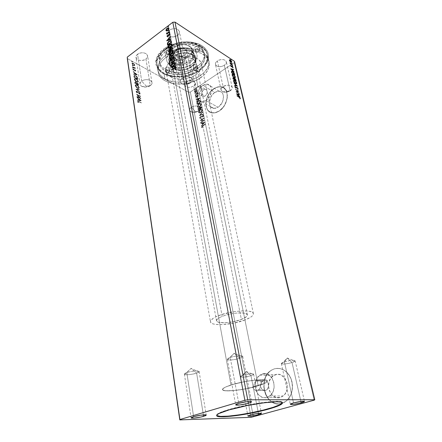 <?xml version="1.0" encoding="UTF-8"?>
<svg xmlns="http://www.w3.org/2000/svg" width="442" height="442" viewBox="0 0 442 442"><rect width="100%" height="100%" fill="white"/><g stroke="black" fill="none" stroke-linecap="round" stroke-linejoin="round"><path stroke-width="0.33" stroke-dasharray="2.21 1.66" d="M216.746 415.541L216.713 414.718L217.961 413.662L224.193 411.005L234.636 407.96L247.625 405.054L260.935 402.789L272.261 401.546L279.758 401.513L281.714 401.944L282.377 402.552C283.256 399.159 249.012 403.469 228.973 409.496L229.044 409.894L228.973 409.496C220.668 411.977 216.536 413.883 216.58 415.226L216.646 415.408M197.359 86.958L197.928 86.521L203.696 89.814C200.85 92.892 200.696 95.163 203.232 96.638L204.994 96.118L199.204 92.881L197.999 93.35L196.817 93.229L195.883 92.56L195.375 91.466L195.602 89.433L197.359 86.958L195.602 89.433L195.375 91.466L195.883 92.56L196.817 93.229L197.999 93.35L199.204 92.881L257.145 380.479L263.548 380.728L262.526 381.253C258.631 383.783 261.294 392.037 265.565 390.507L257.476 390.358C255.194 390.778 253.597 389.634 252.686 386.921L254.034 386.96L253.879 384.894L254.465 382.927L255.625 381.374L257.145 380.479L255.625 381.374L254.465 382.927L253.879 384.894L254.034 386.96C240.409 390.595 222.519 392.187 222.459 389.612C222.398 388.419 225.238 386.888 230.967 385.021L171.557 60.714C167.385 63.88 165.557 67.289 166.082 70.941C167.203 79.869 185.695 82.118 195.579 74.858L197.928 86.521L197.359 86.958M266.979 397.391C256.609 400.944 250.498 381.004 259.879 375.147L262.167 373.993L275.421 374.689L273.167 375.805C263.929 381.507 270.084 400.905 280.305 397.446L266.979 397.391L280.305 397.446L282.057 396.706L285.018 394.015L286.886 390.076L287.306 387.827L287.04 383.214L285.366 379.054L284.084 377.352L280.869 375.009L279.068 374.462L277.228 374.352L273.714 375.457L270.835 378.137L269.023 381.987L268.537 386.446L269.454 390.85L271.653 394.551L274.813 396.977L278.466 397.745L280.305 397.446L283.123 395.993C292.134 389.623 285.123 370.899 275.421 374.689L262.167 373.993C272.001 370.087 279.001 389.336 269.835 395.894L266.979 397.391L265.117 397.695L261.421 396.91L258.238 394.413L256.034 390.612L255.133 386.081L255.647 381.501L257.504 377.54L260.432 374.783L263.996 373.645L265.857 373.755L269.388 375.319L272.211 378.474L273.88 382.75L274.123 387.49L272.891 391.955L270.377 395.435L266.979 397.391M205.906 100.549L201.784 101.776C195.408 101.693 196.226 89.472 202.801 85.466L214.834 92.411C208.315 96.273 207.58 108.262 213.922 108.406L218.017 107.24L205.906 100.549L218.017 107.24L219.343 106.24L222.464 101.925L223.536 96.87L222.895 93.964L222.193 92.831L220.16 91.406L217.575 91.262L214.834 92.411L212.348 94.66L210.486 97.676L209.42 102.638L209.591 104.163L210.696 106.666L212.685 108.135L215.254 108.345L218.017 107.24C224.536 103.505 225.414 91.533 219.254 91.196L214.834 92.411L202.801 85.466L207.248 84.184C213.436 84.461 212.486 96.676 205.906 100.549L203.121 101.699L201.779 101.776L199.452 100.925L198.552 100.03L197.458 97.489L197.778 92.571L197.463 93.384L197.839 93.135L197.894 93.428L195.364 95.102L195.309 94.815L197.331 93.284L199.248 89.262L201.491 86.505L204.176 84.709L206.911 84.157L209.27 84.947L210.895 86.969L211.342 88.356L211.42 91.61L209.541 96.726L205.906 100.549M218.862 111.157C216.773 112.445 214.746 113.025 212.762 112.909C203.044 112.765 204.11 94.538 214.022 88.615L214.105 88.665C204.198 94.588 203.132 112.809 212.851 112.953C214.834 113.075 216.862 112.489 218.945 111.207L214.729 112.865L210.834 112.522L207.834 110.262L206.817 108.522L205.922 104.152L206.613 99.152L208.795 94.262L210.348 92.085L214.105 88.665L216.171 87.549L220.293 86.748L223.884 87.936L226.381 90.969L227.376 95.389L227.243 97.92L225.746 103.102L224.437 105.555L220.967 109.688L218.945 111.207C228.851 105.583 230.238 87.389 220.95 86.809C218.724 86.538 216.442 87.157 214.105 88.665L214.022 88.615C216.353 87.107 218.635 86.488 220.862 86.759C230.155 87.339 228.768 105.533 218.862 111.157L214.646 112.815L210.746 112.472L207.746 110.218L206.083 106.411L205.834 104.102L205.983 101.638L207.447 96.599L210.265 92.035L212.055 90.146L216.088 87.499L220.21 86.698L223.801 87.886L226.293 90.914L227.287 95.339L227.155 97.87L226.608 100.472L224.348 105.505L222.735 107.732L218.862 111.157M281.598 403.48C265.863 408.59 256.846 378.86 270.968 370.462L274.178 368.888L271.062 370.468C256.946 378.866 265.962 408.585 281.698 403.48L278.891 403.911L276.062 403.645L273.333 402.701L270.797 401.126L268.548 398.982L266.675 396.358L265.244 393.352L263.88 386.684L264.62 379.954L265.758 376.871L267.355 374.131L269.355 371.838L271.692 370.064L274.272 368.893L277.007 368.368L279.797 368.506L282.532 369.324L285.112 370.783L287.438 372.844L289.405 375.424L290.941 378.435L291.98 381.761L292.477 385.258L292.405 388.805L291.764 392.242L290.582 395.441L288.908 398.264L286.808 400.601L284.372 402.364L281.698 403.48L286.195 401.126C292.212 395.303 293.853 387.883 291.107 378.86C287.234 370.578 281.62 367.258 274.272 368.893L274.178 368.888C281.526 367.252 287.14 370.573 291.013 378.855C293.759 387.883 292.118 395.303 286.101 401.126L282.449 403.203L278.791 403.911L275.968 403.645L273.233 402.701L270.697 401.126L268.454 398.982L266.581 396.358L265.15 393.352L263.78 386.684L264.526 379.949L265.659 376.871L267.261 374.131L269.261 371.832L271.592 370.059L274.178 368.888L276.913 368.363L279.703 368.501L282.438 369.319L285.018 370.777L287.344 372.838L289.311 375.424L290.847 378.435L291.886 381.755L292.383 385.258L292.311 388.8L291.67 392.242L290.488 395.441L288.814 398.264L286.714 400.601L284.278 402.364L281.598 403.48M230.232 357.495C228.265 358.202 227.298 358.816 227.332 359.335C227.326 360.595 235.155 359.91 239.735 358.269L248.072 401.551L239.735 358.269C234.453 359.832 230.437 360.307 227.691 359.7C226.812 359.175 227.658 358.44 230.232 357.495L234.149 353.23L239.735 358.269L234.149 353.23L230.232 357.495C235.558 355.556 244.481 355.119 242.514 356.865L239.735 358.269C241.752 357.561 242.741 356.937 242.719 356.396C242.763 355.141 234.829 355.827 230.232 357.495L238.768 403.342L230.232 357.495M243.006 375.302C241.266 375.882 240.404 376.369 240.42 376.761C241.945 377.523 245.459 377.164 250.968 375.683L258.426 413.364L250.968 375.683C246.293 376.993 242.851 377.424 240.647 376.987C240.034 376.606 240.818 376.048 243.006 375.302L246.233 371.451L250.968 375.683L246.233 371.451L243.006 375.302C247.503 373.788 254.907 373.23 253.493 374.496L250.968 375.683C252.741 375.103 253.625 374.612 253.614 374.208C252.089 373.446 248.559 373.81 243.006 375.302L250.327 413.32L243.006 375.302M250.631 414.878L250.327 413.32L250.631 414.878M284.399 361.893C282.35 362.578 281.339 363.147 281.361 363.611C282.836 364.418 286.388 364.053 292.029 362.512L300.892 401.43L292.029 362.512C287.283 363.86 283.814 364.307 281.62 363.86C280.908 363.423 281.83 362.766 284.399 361.893L287.306 358.02L292.029 362.512L287.306 358.02L284.399 361.893C289.184 360.28 296.455 359.755 295.007 361.103L292.029 362.512C294.112 361.827 295.151 361.241 295.134 360.766C293.659 359.959 290.079 360.335 284.399 361.893L293.532 402.916L284.399 361.893M186.811 372.617C185.176 373.197 184.369 373.705 184.391 374.142C184.331 375.335 192.331 374.634 196.629 373.087L203.375 414.872L196.629 373.087C191.425 374.595 187.441 375.054 184.684 374.457C183.955 374.015 184.662 373.402 186.811 372.617L191.054 368.374L196.629 373.087L191.054 368.374L186.811 372.617C191.762 370.805 200.834 370.319 198.939 371.932L196.629 373.087C198.309 372.495 199.138 371.982 199.121 371.534C199.226 370.346 191.126 371.042 186.811 372.617L193.629 416.657L186.811 372.617M182.789 62.537C177.839 64.946 174.408 64.482 172.485 61.151L174.391 57.526L169.297 30.155L167.441 33.067L167.474 33.89C169.391 37.36 172.756 37.879 177.568 35.448L182.789 62.537L179.181 63.013L174.391 57.526C171.673 60.001 171.85 62.04 174.916 63.648C177.634 64.499 180.259 64.129 182.789 62.537L183.386 62.057C188.331 57.952 179.651 53.46 174.391 57.526L179.181 63.013L182.789 62.537L177.568 35.448L174.457 36.819L171.01 36.852L168.369 35.531L167.43 33.288L168.518 30.857L170.236 29.553L173.64 28.575L175.955 28.724L177.872 29.498L179.413 31.542L178.938 33.995L177.568 35.448C179.027 34.31 179.645 33.045 179.435 31.647C177.502 28.194 174.12 27.691 169.297 30.155L174.391 57.526C177.794 54.88 184.353 55.747 184.734 58.852C184.933 60.2 184.286 61.427 182.789 62.537M198.602 111.08C194.226 113.053 191.231 112.771 189.612 110.224C189.463 109.18 190.06 108.202 191.397 107.29L186.53 82.024C185.226 82.958 184.657 83.969 184.817 85.057C186.436 87.726 189.375 88.063 193.646 86.052L198.602 111.08L195.552 111.925L191.397 107.29C189.104 109.075 189.01 110.61 191.115 111.887C193.53 112.776 196.027 112.506 198.602 111.08L199.651 110.213C203.044 106.898 195.74 104.246 191.397 107.29L195.552 111.925L198.602 111.08L193.646 86.052L190.861 87.196L187.828 87.289L185.546 86.289L184.789 84.532L185.286 83.218L187.375 81.532L189.347 80.853L192.425 80.77L194.093 81.35L195.386 82.93L195.259 84.234L193.646 86.052C194.977 85.118 195.563 84.09 195.392 82.98C193.767 80.317 190.811 79.996 186.53 82.024L191.397 107.29C195.784 105.295 198.79 105.566 200.419 108.102C200.574 109.168 199.966 110.163 198.602 111.08M230.144 90.831C225.735 92.892 222.713 92.621 221.083 90.03C220.884 88.825 221.558 87.693 223.111 86.626L217.381 60.908C215.878 61.996 215.232 63.167 215.442 64.416C217.077 67.134 220.044 67.449 224.343 65.361L230.144 90.831L227.276 91.522L223.111 86.626C220.475 88.726 220.387 90.455 222.845 91.82C225.216 92.582 227.652 92.251 230.144 90.831L231.393 89.792C234.906 86.223 227.713 83.405 223.111 86.626L227.276 91.522L230.144 90.831L224.343 65.361L221.414 66.571L218.309 66.643L216.055 65.538L215.414 63.615L216.022 62.189L218.282 60.383L220.348 59.664L223.497 59.604L225.752 60.742L226.354 61.985L226.127 63.394L224.343 65.361C225.879 64.267 226.542 63.079 226.321 61.797C224.674 59.09 221.696 58.792 217.381 60.908L223.111 86.626C227.536 84.544 230.569 84.798 232.21 87.383C232.415 88.615 231.73 89.765 230.144 90.831M150.247 85.643C146.987 88.146 140.307 87.24 140.048 84.218C139.915 83.107 140.468 82.085 141.711 81.151L137.55 54.272C136.34 55.222 135.81 56.278 135.954 57.432C136.235 60.576 142.783 61.593 145.954 59.035L150.247 85.643L146.468 86.323L141.711 81.151C139.385 83.206 139.495 84.986 142.053 86.494C144.86 87.538 147.595 87.251 150.247 85.643L150.739 85.256C155.402 81.472 146.595 77.367 141.711 81.151L146.468 86.323L150.247 85.643L145.954 59.035L143.004 60.316L139.644 60.383L137.733 59.714L136.423 58.582L136.009 56.388L136.838 54.919L139.434 53.267L141.683 52.786L143.943 52.902L145.866 53.593L147.495 55.443L147.517 56.946L145.954 59.035C147.192 58.073 147.738 57.001 147.584 55.814C147.308 52.703 140.711 51.664 137.55 54.272L141.711 81.151C144.965 78.604 151.694 79.532 151.949 82.521C152.087 83.665 151.523 84.704 150.247 85.643M199.154 70.808C188.209 78.621 169.159 79.206 161.054 71.731C154.49 65.007 155.7 57.803 164.678 50.112L163.822 48.88C154.507 56.885 153.269 64.377 160.103 71.366C168.529 79.124 188.27 78.521 199.629 70.411L199.154 70.808L200.596 77.814C186.358 88.151 159.849 84.969 158.219 72.013C157.49 66.83 160.081 61.974 165.988 57.438L164.678 50.112C158.822 54.675 156.258 59.576 156.993 64.814C158.65 77.903 185.032 81.206 199.154 70.808C205.679 66.145 208.486 60.902 207.574 55.073C206.022 43.697 182.861 39.156 167.988 47.99L164.678 50.112L165.988 57.438C180.115 46.333 207.574 49.786 209.11 62.211C210.011 67.98 207.171 73.184 200.596 77.814L199.154 70.808L199.629 70.411L193.347 73.803L188.64 75.422L183.712 76.472L176.259 76.897L171.502 76.394L167.115 75.273L161.562 72.51L158.761 70.029L156.816 67.129L155.822 63.908L156.241 58.742L157.811 55.267L160.363 51.929L165.844 47.498L170.385 45.112L178.071 42.653L183.458 41.863L191.347 42.04L198.353 43.802L202.215 45.775L205.243 48.272L208.022 52.769L208.618 56.084L207.63 61.195L204.53 66.101L199.629 70.411C203.049 68.046 205.547 65.344 207.121 62.311C210.469 54.637 207.79 48.57 199.077 44.106C189.242 40.465 178.922 41.161 168.12 46.2L163.822 48.88L164.678 50.112L167.988 47.99C178.347 42.841 188.425 41.962 198.22 45.355C206.9 49.603 209.618 55.482 206.37 63.007C204.861 65.924 202.453 68.527 199.154 70.808M251.095 417.32L188.491 92.218L127.296 58.543L188.491 92.218L251.095 417.32M136.876 96.527L139.694 97.931L136.561 94.395L140.335 96.279L140.385 96.605L137.572 95.201L140.705 98.732L136.926 96.859L137.086 96.384L136.926 96.859L136.876 96.527L139.694 97.931L136.561 94.395L140.335 96.279L140.385 96.605L137.572 95.201L140.705 98.732L136.926 96.859L140.91 98.588L137.572 95.201L140.385 96.605L140.539 96.135L136.766 94.245L136.572 94.466L139.899 97.781L136.876 96.527M135.771 89.113L139.324 89.621L139.374 89.969L136.683 89.549L139.738 92.372L135.771 89.113L139.948 92.223L135.771 89.113L139.324 89.621L139.374 89.969L136.683 89.549L139.738 92.372L139.893 91.87L136.683 89.549L139.374 89.969L139.528 89.472L135.771 89.113M134.932 83.444L134.827 82.234L135.633 82.129L136.782 83.334L138.064 83.753L138.678 85.383L134.932 83.444L138.882 85.234L134.932 83.444L135.13 82.019L135.727 82.179L136.782 83.334L137.523 83.356L138.882 85.234L137.727 83.206L136.782 83.334L135.932 82.03L135.335 81.875L134.804 82.61L134.932 83.444M133.865 76.284L134.246 75.35L135.976 75.985L137.329 77.455L137.744 79.212L134.009 77.251L133.865 76.284L134.213 77.101L133.865 76.284L134.28 75.344L135.456 75.67L137.368 77.538L137.744 79.212L134.009 77.251L137.948 79.063L137.572 77.389L135.655 75.521L134.484 75.195L133.865 76.284M134.423 65.742L132.744 64.952L131.992 63.189L132.81 63.079L134.053 63.941L134.722 65.018L134.423 65.742L134.943 65.002L134.423 65.742L133.506 65.521L131.937 63.615L132.291 63.013L133.169 63.245L134.744 65.151L134.374 63.919L132.489 62.863L131.937 63.615L133.506 65.521L134.423 65.742M132.512 67.184L132.467 66.875L134.484 67.875L135.02 67.538L134.782 68.129L135.23 68.654L132.512 67.184L135.429 68.504L132.512 67.184L132.467 66.875L134.672 67.886L135.02 67.538L134.782 68.129L135.23 68.654L135.385 68.195L134.782 68.129L135.219 67.388L134.307 67.825L132.666 66.72L132.512 67.184M135.606 70.847L135.434 71.179L134.876 71.002L133.368 69.4L133.263 70.239L132.827 69.14L133.705 69.295L134.948 70.759L135.269 70.714L135.13 70.035L135.804 70.698L135.329 69.886L135.606 70.847L134.981 71.063L133.274 69.394L133.263 70.239L132.799 69.394L133.02 69.029L134.948 70.759L135.269 70.654L135.125 69.947L135.473 70.499L134.948 70.759L134.125 69.333L133.219 68.875L132.799 69.394L133.263 70.239L133.694 70.046L133.136 69.609L133.473 69.245L134.55 70.742L135.606 70.847M138.849 101.837L138.02 101.594L138.103 102.654L137.545 101.621L137.932 101.157L141.573 102.925L138.108 101.566L138.103 102.654L137.545 101.621L137.81 101.157L141.573 102.925L138.02 101.014L137.545 101.621L138.103 102.654L138.584 102.483L137.937 101.82L138.318 101.422L138.849 101.837M137.097 74.941L133.567 74.278L133.517 73.936L134.655 74.151L134.478 72.996L133.169 71.587L137.302 74.792L133.567 74.278L133.517 73.936L134.655 74.151L134.478 72.996L133.169 71.587L137.291 74.742L133.368 71.438L133.219 71.935L134.683 72.847L134.854 74.002L133.722 73.786L133.567 74.278L137.097 74.941M132.926 68.322L132.611 67.764L133.153 68.096L132.976 68.344L133.396 68.079L132.926 68.322L132.666 67.748L133.396 68.079L132.865 67.598L132.572 67.891L132.926 68.322M131.987 62.024L131.677 61.477L132.042 62.051L132.456 61.786L131.987 62.024L131.727 61.46L132.456 61.786L131.926 61.305L131.639 61.598L131.987 62.024M132.567 65.919L132.257 65.366L132.793 65.698L132.622 65.946L133.036 65.676L132.567 65.919L132.307 65.35L133.036 65.676L132.506 65.201L132.219 65.488L132.567 65.919M136.44 82.057L134.539 80.234L134.23 79.251L134.517 78.659L136.153 78.963L137.887 80.698L138.042 82.162L136.44 82.057L137.827 82.212L138.385 81.361L137.622 82.361L136.44 82.057L134.246 79.427L134.816 78.565L135.981 78.869L138.385 81.361L136.186 78.72L135.02 78.416L134.246 79.427L136.44 82.057M137.374 88.278L135.467 86.461L135.164 85.3L135.677 84.776L137.252 85.256L138.827 86.886L138.932 88.411L137.374 88.278L138.738 88.428L139.324 87.555L138.534 88.571L137.374 88.278L135.169 85.649L135.766 84.765L136.91 85.057L139.324 87.555L137.114 84.914L135.97 84.615L135.169 85.649L137.374 88.278M139.274 92.588L140.042 93.82L139.423 94.107L136.893 91.643L136.468 91.969L137.048 93.124L136.114 91.417L137.147 91.472L139.324 93.759L139.655 93.582L139.274 92.588L140.031 93.721L139.76 94.163L139.274 94.041L137.02 91.698L136.468 91.969L137.048 93.124L136.075 91.748L137.048 93.124L137.407 92.803L136.468 91.969L137.23 91.555L139.274 94.041L139.97 94.019L140.241 93.577L139.274 92.588M141.02 100.815L137.44 100.328L137.39 99.969L138.539 100.124L138.363 98.92L137.026 97.516L141.23 100.671L137.44 100.328L137.39 99.969L138.539 100.124L138.363 98.92L137.026 97.516L141.219 100.616L137.23 97.373L137.075 97.881L138.567 98.776L138.749 99.98L137.595 99.82L137.44 100.328L141.02 100.815M190.336 92.052L253.41 416.922L190.336 92.052L188.491 92.218L190.336 92.052L231.674 64.361L190.336 92.052M314.19 400.159L234.254 62.631L231.674 64.361L234.254 62.631L314.19 400.159M197.016 91.157L195.718 92.267L194.684 91.892L194.95 90.732L196.237 89.654L197.204 89.875L197.016 91.157L197.104 89.991L197.016 91.157L196.176 92.035L195.187 92.339L194.668 91.831L195.751 89.903L196.762 89.588L197.281 90.091L196.53 89.488L195.579 89.803L194.497 91.732L195.01 92.24L196.176 92.035L197.016 91.157M198.347 95.428L197.69 96.489L196.248 96.533L196.193 97.594L195.734 97.212L195.983 96.444L196.751 95.953L197.685 96.163L198.038 95.687L197.69 95.417L198.165 95.185L197.701 95.008L198.347 95.428L197.795 96.428L196.386 96.417L196.193 97.594L195.734 97.212L196.342 96.113L197.745 96.124L198.033 95.616L197.701 95.008L197.513 95.323L198.033 95.616L197.745 96.124L196.165 96.019L195.557 97.118L196.193 97.594L196.397 97.268L195.878 96.947L196.215 96.317L197.795 96.428L198.347 95.428M197.044 103.583L197.138 102.461L197.999 101.34L199.292 100.594L200.325 100.82L200.723 102.201L197.22 104.478L197.044 103.583C196.966 102.478 197.436 101.616 198.452 100.997L199.795 100.538L200.292 100.782L200.723 102.201L197.044 104.384L200.723 102.201L200.121 100.682L199.618 100.445L198.276 100.903C197.265 101.516 196.795 102.378 196.867 103.489L197.044 103.583M198.364 110.246L198.209 109.03L198.673 108.191L199.469 107.721L200.044 107.942L200.889 106.997L201.607 107.014L201.883 107.981L198.364 110.246L201.883 107.981L198.364 110.246L198.209 109.467L199.022 107.909L200.044 107.942L201.348 106.892L201.883 107.981L201.176 106.798L200.546 106.997L200.044 107.942L198.845 107.815L198.033 109.373L198.364 110.246M199.403 115.511L202.685 111.948L200.254 114.942L203.132 114.191L203.198 114.522L199.226 115.423L203.198 114.522L199.403 115.511L202.685 111.948L200.254 114.942L203.132 114.191L203.198 114.522L202.961 114.097L200.077 114.854L202.751 112.274L202.508 111.854L199.403 115.511M200.767 122.401L203.419 120.738L200.375 120.417L203.933 118.174L204 118.478L201.337 120.152L204.397 120.467L200.828 122.71L200.591 122.312L200.651 122.616L203.419 120.738L200.375 120.417L203.933 118.174L204 118.478L201.337 120.152L204.397 120.467L200.651 122.616L204.397 120.467L201.16 120.064L204 118.478L203.762 118.086L200.198 120.329L203.419 120.738L200.767 122.401M202.823 126.003L202.011 126.76L202.425 127.401L202.182 127.732L201.618 127.23L201.95 126.29L205.149 124.213L205.21 124.517L202.646 125.915L205.21 124.517L202.823 126.003L201.988 127.003L202.425 127.401L202.182 127.732L201.618 127.23L202.729 125.721L205.149 124.213L205.21 124.517L204.972 124.119L202.552 125.627L201.442 127.141L202.182 127.732L202.425 127.401L201.812 126.915L202.823 126.003M204.79 122.412L201.464 125.926L202.464 124.467L202.237 123.351L201.016 123.655L200.95 123.318L204.779 122.362L201.464 125.926L202.464 124.467L202.237 123.351L201.016 123.655L200.95 123.318L204.779 122.362L200.773 123.23L201.016 123.655L202.237 123.351L202.464 124.467L201.287 125.837L204.79 122.412M200.889 118.102L200.607 118.489L199.856 118.218L200.276 116.887L201.27 116.423L202.74 116.638L203.182 116.014L202.607 115.677L202.779 115.301L203.43 115.461L203.458 116.224L202.779 116.959L200.458 117.097L200.176 117.859L200.889 118.102L200.756 118.467L199.629 117.975L200.756 118.467L200.889 118.102L199.999 117.771L200.889 118.102M200.823 112.738L199.254 113.086L198.662 112.025L199.629 110.202L201.535 109.29L202.182 109.566L202.425 110.229L201.563 112.124L200.651 112.644L202.226 109.953L200.823 112.738L199.552 113.141L198.685 112.401L200.243 109.715L201.552 109.296L202.403 110.047L201.375 109.202L200.066 109.622L198.508 112.307L199.375 113.047L200.823 112.738M199.668 106.931L198.104 107.29L197.519 106.24L198.48 104.422L200.375 103.505L201.016 103.776L201.259 104.621L200.276 106.439L199.491 106.837L201.06 104.152L199.668 106.931L198.37 107.34L197.541 106.616L199.088 103.936L200.419 103.511L201.237 104.246L200.248 103.417L198.911 103.842L197.364 106.522L198.198 107.246L199.668 106.931M199.917 98.201L196.673 101.715L197.646 100.268L197.436 99.19L196.242 99.527L196.176 99.207L199.906 98.152L196.673 101.715L197.646 100.268L197.436 99.19L196.242 99.527L196.176 99.207L199.906 98.152L196.005 99.113L196.242 99.527L197.436 99.19L197.646 100.268L196.497 101.621L199.917 98.201M195.795 95.87L195.452 95.787L195.8 95.328L195.972 95.682L195.618 95.77L195.856 95.339L195.795 95.87L195.458 95.815L196.033 95.433L195.729 95.218L195.281 95.721L195.795 95.87M195.347 93.627L195.01 93.549L195.353 93.091L195.53 93.444L195.176 93.533L195.414 93.096L195.347 93.627L195.016 93.577L195.591 93.196L195.287 92.98L194.839 93.483L195.347 93.627M194.629 89.997L194.292 89.919L194.635 89.461L194.806 89.809L194.458 89.897L194.695 89.466L194.629 89.997L194.298 89.947L194.867 89.56L194.574 89.35L194.121 89.848L194.629 89.997M234.481 61.355L234.254 62.631L234.481 61.355M165.988 57.438L172.358 53.836L179.8 51.471L187.607 50.576L195.032 51.233L201.375 53.355L206.083 56.72L208.768 60.985L209.337 64.134L208.933 67.383L207.58 70.609L203.944 75.146L198.69 79.013L194.497 81.068L187.552 83.212L182.723 83.936L177.916 84.074L171.131 83.157L165.325 80.941L162.242 78.814L159.12 74.825L158.175 71.764L158.214 68.504L160.142 63.532L162.634 60.35L165.988 57.438M195.579 74.858L199.718 70.897L200.939 68.681L201.519 66.422L201.419 64.189L200.646 62.084L199.204 60.184L197.154 58.571L191.53 56.454L184.634 56.106L177.596 57.615L171.557 60.714L169.225 62.709L167.479 64.897L166.385 67.178L165.977 69.471L166.253 71.681L167.198 73.726L168.767 75.527L173.485 78.173L179.679 79.262L186.441 78.665L192.822 76.472L195.579 74.858C200.071 71.654 202.016 68.079 201.414 64.14C200.337 55.465 181.386 53.09 171.557 60.714L230.967 385.021C244.553 380.54 267.791 378.037 267.41 380.954C267.493 381.921 265.62 383.126 261.786 384.573L261.194 382.623L260.134 381.159L258.725 380.407L257.145 380.479L199.204 92.881L200.944 90.494L201.204 87.582L200.033 85.991L197.928 86.521L195.579 74.858M261.786 384.573L260.448 384.529L252.686 386.921L254.034 386.96L242.393 389.435L234.812 390.485L225.989 390.833L222.934 390.175L222.459 389.601L223.751 388.026L225.503 387.082L234.503 383.976L246.802 381.264L258.498 379.805L265.94 380.032L267.051 380.479L267.421 381.081L267.04 381.822L264.167 383.595L261.786 384.573L260.448 384.529C260.681 386.767 260.067 388.512 258.614 389.767L257.476 390.358L265.565 390.507L267.548 389.026L268.521 386.385L268.156 383.485L266.57 381.308L264.322 380.59L262.819 381.054L261.128 382.993L260.625 384.822L260.708 386.778L261.907 389.291L263.244 390.325L264.786 390.64L266.686 389.927C270.543 387.269 267.725 379.137 263.548 380.728L257.145 380.479L258.725 380.407L260.134 381.159L261.194 382.623L261.786 384.573M204.994 96.118L206.502 94.527L207.287 92.4L206.784 89.98L205.419 89.278L204.276 89.499L202.64 90.787L201.845 92.085L201.386 94.212L201.917 95.925L202.751 96.538L204.994 96.118C207.85 93.069 208.022 90.792 205.519 89.284L203.696 89.814L197.928 86.521L200.033 85.991L201.204 87.582L200.944 90.494L199.204 92.881L204.994 96.118M260.448 384.529L260.222 387.363L259.41 388.954L258.189 390.048L256.736 390.49L255.249 390.22L253.94 389.28L252.99 387.8L252.686 386.921L260.448 384.529M205.033 124.429L201.977 126.418L202.005 127.644L201.519 127.346L201.834 126.141L204.972 124.119L205.033 124.429M204.602 122.274L200.773 123.23L200.839 123.567L202.06 123.257L202.287 124.379L201.287 125.837L204.602 122.274M203.74 122.837L202.624 124.02L202.453 123.163L203.917 122.931L202.453 123.163L203.74 122.837L202.624 124.02L202.453 123.163L202.801 124.108L203.74 122.837M200.651 122.616L204.221 120.379L201.16 120.064L203.823 118.39L203.762 118.086L200.198 120.329L203.243 120.649L200.591 122.312L200.651 122.616M200.662 116.926L199.999 117.771L200.662 116.926M201.701 116.953L200.856 116.716L201.701 116.953M202.845 116.915L202.099 117.008L202.845 116.915L203.364 115.589L202.845 116.915M202.779 115.301L203.535 115.682L202.828 115.207L202.607 115.677L202.779 115.301M203.171 115.92L202.436 115.583L203.171 115.92L202.801 116.6L203.171 115.92M202.303 116.71L202.624 116.511L201.701 116.467L202.303 116.71M200.602 116.627L201.878 116.555L200.425 116.533L199.629 117.975L200.602 116.627M200.58 118.373L199.651 118.058L200.099 116.799L201.093 116.329L202.497 116.578L203.005 115.92L202.436 115.583L202.607 115.207L203.254 115.368L203.281 116.13L202.674 116.826L200.281 117.008L199.999 117.771L200.712 118.014L200.58 118.373M203.027 114.428L202.961 114.097L200.077 114.854L202.508 111.854L199.226 115.423L203.027 114.428M202.226 109.953L201.911 111.329L200.806 112.539L199.679 113.036L198.624 112.627L198.718 111.13L199.906 109.727L201.359 109.196L202.226 109.953M200.127 109.92L198.917 111.456L199.331 112.627L200.845 112.163L201.812 110.804L201.436 109.644L200.127 109.92L201.176 109.583L202.038 110.268L201.353 109.677L200.127 109.92L199.049 112.18L200.127 109.92M199.049 112.18L199.74 112.765L200.767 112.434L199.563 112.671L198.872 112.086L199.74 112.765L200.767 112.434L201.861 110.174L200.591 112.34L200.895 112.345L201.917 111.091L201.944 110.014L201.331 109.677L200.049 110.196L199.276 111.097L199.049 112.18M201.712 107.887L198.187 110.152L198.06 108.82L198.845 107.815L199.867 107.848L201.066 106.798L201.712 107.887M199.762 108.627L199.497 108.036L198.839 108.157L198.486 109.622L199.762 108.627L199.972 108.87L199.629 108.18L199.762 108.627M201.226 107.505L201.005 107.185L200.359 107.505L200.154 108.544L201.226 107.505L201.464 107.914L201.138 107.273L200.596 107.301L201.226 107.505M200.773 107.395L200.331 108.638L200.127 108.395L200.331 108.638L201.464 107.914L200.154 108.544L201.464 107.914L201.265 107.323L200.773 107.395M199.801 108.273L198.906 108.113L199.801 108.273L199.082 108.207L198.596 109.373L198.906 108.113L198.486 109.622L198.419 109.279L198.662 109.715L199.972 108.87L198.486 109.622L199.972 108.87L199.801 108.273M201.06 104.152L200.845 105.329L199.801 106.61L198.53 107.235L197.48 106.837L197.574 105.351L198.602 104.063L200.198 103.411L201.06 104.152M198.972 104.141L197.767 105.671L198.182 106.831L199.685 106.356L200.646 105.003L200.276 103.853L198.972 104.141L200.038 103.798L200.872 104.467L200.215 103.892L198.972 104.141L197.9 106.389L198.972 104.141M197.9 106.389L198.563 106.964L199.607 106.627L198.386 106.87L197.729 106.295L198.359 106.925L199.607 106.627L200.696 104.373L199.43 106.533L199.861 106.45L200.823 105.097L200.701 104.119L200.176 103.887L198.9 104.411L198.132 105.312L197.9 106.389M197.044 104.384L196.823 102.947L197.281 101.826L198.767 100.627L200.038 100.605L200.546 102.108L197.044 104.384M200.127 102.041L199.685 100.931L198.436 101.135L197.336 102.284L197.342 103.853L200.127 102.041M200.265 101.942L199.58 100.931L198.336 101.201L199.403 100.837L199.994 101.152L198.607 101.235L197.386 102.782L198.336 101.201L197.469 102.478L197.458 103.632L197.215 102.688L197.342 103.853L197.281 103.538L197.519 103.947L200.265 101.942M199.734 98.052L196.005 99.113L196.066 99.433L197.259 99.096L197.475 100.174L196.497 101.621L199.734 98.052M198.894 98.632L197.806 99.815L197.64 98.986L199.071 98.726L197.64 98.986L198.894 98.632L197.806 99.815L197.64 98.986L197.977 99.909L198.894 98.632M197.701 95.008L198.176 95.334L197.944 96.036L197.259 96.489L196.215 96.317L195.867 96.864L196.22 97.174L195.729 97.406L195.812 96.345L196.579 95.853L197.574 96.03L197.701 95.008M195.856 95.339L195.298 95.77L195.856 95.339M197.894 93.428L195.193 95.008L197.894 93.428L197.662 93.035L197.894 93.428M197.463 93.384L197.839 93.135L197.292 93.284L197.607 92.5L197.463 93.384M197.651 92.433L197.231 92.654L197.651 92.433M197.48 92.853L197.231 92.654L197.48 92.853L196.845 93.533L197.48 92.853M196.16 94.251L196.845 93.533L195.132 94.715L196.16 94.251M195.364 95.102L195.132 94.715L195.364 95.102M197.723 93.328L195.193 95.008L197.005 93.373L197.475 92.334L197.292 93.284L197.662 93.035L197.723 93.328M195.414 93.096L194.856 93.533L195.414 93.096M197.104 89.991L196.237 91.765L195.314 92.229L194.646 92.063L194.519 91.185L195.358 89.969L196.419 89.483L197.104 89.991M195.635 90.096L194.916 90.903L194.972 91.809L195.944 91.649L196.762 90.616L196.618 89.925L195.635 90.096L196.408 89.853L196.966 90.295L196.585 89.947L195.635 90.096L194.977 91.627L195.635 90.096M194.977 91.627L195.358 91.986L196.115 91.743L195.182 91.892L194.8 91.527L195.436 91.991L196.033 91.798L196.795 90.201L196.204 91.687L196.905 90.135L195.723 90.251L194.977 91.627M194.695 89.466L194.137 89.897L194.695 89.466M202.629 123.252L202.801 124.108L203.917 122.931L202.629 123.252M197.817 99.085L197.977 99.909L199.071 98.726L197.817 99.085M168.518 26.2L168.452 26.824L168.518 26.2M172.645 48.692L168.684 51.604L172.645 48.692M172.33 47.476L172.861 48.824L172.33 47.476M171.767 47.78L170.623 49.012L170.916 49.874L171.037 48.554L172.043 47.924M169.949 49.416L169.435 49.609L168.966 50.631L169.242 51.101L169.253 50.195L170.209 49.554M171.413 54.134L170.015 54.874L169.507 54.681L170.595 54.802L171.413 54.134M172.91 50.41L173.397 51.073C173.352 52.388 172.767 53.449 171.629 54.267L173.336 51.957L173.375 50.979L172.91 50.41M169.91 54.3L169.645 53.316L170.502 51.769L171.645 50.935L172.712 50.907M172.562 50.83L170.844 51.15L169.413 53.714L169.844 54.244M173.734 54.537L170.004 58.83L173.734 54.537M172.977 55.338L169.551 56.349L172.977 55.338M173.551 54.747L173.938 54.609L173.551 54.747M174.352 57.239L173.877 58.985L173.402 58.731L173.877 58.985L174.154 58.615L174.573 57.664L174.352 57.239M173.877 57.394L172.778 57.836L171.435 60.493L170.463 60.615M170.877 60.272L171.176 59.134L170.557 59.963L170.794 60.178M174.231 56.963L174.568 57.366L174.231 56.963M170.413 60.543L171.59 60.366L173.082 57.847L173.966 57.416M174.7 68.002L172.021 69.908L174.7 68.002M176.143 67.173L176.468 67.56L176.159 68.737L175.811 68.786L176.413 68.14L176.143 67.173M175.601 67.527L174.922 68.123L175.982 67.72M171.595 67.571L171.971 67.444L171.595 67.571M175.408 63.526L175.634 63.714L174.209 64.968L174.656 66.344L174.424 65.096L175.634 63.714L175.408 63.526M175.855 65.935L176.109 66.25L171.811 67.698L176.109 66.25L175.855 65.935M174.037 65.538L172.772 66.98L174.037 65.538M175.159 62.195L175.441 62.665L171.203 65.416L175.441 62.665L175.159 62.195M174.004 61.195L170.8 63.212L174.004 61.195M174.551 60.416L172.38 64.471L174.551 60.416M170.231 47.708L168.816 48.454L168.33 48.261L169.419 48.382L170.231 47.708M171.728 44.012L172.203 44.659C172.159 45.962 171.573 47.023 170.446 47.841L172.137 45.537L172.181 44.565L171.728 44.012M168.739 47.891L168.479 46.918L169.33 45.377L170.463 44.537L171.518 44.504M171.38 44.432L169.667 44.752L168.247 47.311L168.662 47.83M171.275 41.31L171.673 42.432L167.524 45.228L171.673 42.432L171.275 41.31M170.999 40.647L171.485 41.443L170.977 40.642M170.645 41.1L169.115 41.438L167.761 43.36L168.082 44.73L167.977 43.493L168.49 42.382L169.805 41.266L170.756 41.15M166.722 40.813L167.12 40.664L166.722 40.813M170.43 36.785L170.651 36.957L169.264 38.205L169.695 39.526L169.474 38.338L170.651 36.957L170.43 36.785M170.861 39.089L171.104 39.377L166.932 40.946L171.104 39.377L170.861 39.089M169.098 38.78L167.872 40.216L169.098 38.78M167.463 35.725L167.827 35.575L167.601 36.216L167.827 35.575L167.463 35.725M169.943 34.028L170.22 34.332L169.656 35.305L170.181 34.802L169.943 34.028M169.706 34.459L169.131 34.448L168.535 36.117L167.524 36.78L168.336 36.36L169.082 34.863L169.739 34.465M169.722 32.675L169.656 33.299L169.722 32.675M169.529 31.934L166.684 34.089L169.529 31.934M167.253 33.586L166.717 33.476L167.253 33.586M169.264 30.205L169.198 30.829L169.264 30.205M166.319 30.951L167.198 31.056L168.358 30.227L169.076 29.006L168.883 27.973L169.115 28.387L167.866 30.675L166.33 30.962M166.711 30.653L166.573 29.885L167.126 28.979L168.584 28.354M168.463 28.305L167.286 28.509L166.314 30.222L166.606 30.559M231.089 59.913L230.558 59.554L231.089 59.913M230.006 61.322L229.238 60.421L229.481 59.808L229.315 60.676L230.006 61.322M230.138 60.084L231.486 61.797L230.138 60.084M231.514 62.355L230.641 62.272L229.79 61.471L230.834 62.388L231.525 62.328M229.586 60.228L230.807 60.93L231.254 62.024L229.939 60.046M230.84 62.112L229.486 60.405L230.84 62.112M231.962 63.654L231.437 63.294L231.962 63.654M232.492 65.145L230.067 63.858L230.216 63.41L230.348 63.747L229.862 62.825L230.42 63.703L229.862 62.825L230.067 63.858L232.492 65.145M230.746 64.007L232.277 65.289L230.746 64.007M232.503 65.963L231.978 65.598L232.503 65.963M230.735 65.781L230.779 65.493L230.735 65.781M230.79 65.946L231.31 66.626L230.79 65.946M231.437 66.56L231.746 66.267L231.437 66.56M232.166 66.51L232.774 67.322L232.067 66.56M231.923 66.654L232.663 67.886L232.42 67.582L232.774 67.173L231.945 66.654M231.752 66.852L231.232 66.88L230.52 65.924L231.232 66.88L231.752 66.852M233.299 69.637L232.475 69.632L233.299 69.637M232.702 70.615L233.873 72.101L230.542 68.891L233.873 72.101L232.702 70.615M231.271 69.339L232.393 70.416L232.194 69.565L231.271 69.339L232.393 70.416L232.194 69.565L231.271 69.339M234.464 74.615L231.503 73.024L231.415 71.272L231.503 73.024L234.464 74.615M232.475 71.554L234.232 73.687L232.475 71.554M231.746 72.913L234.161 74.444L231.746 72.913M231.801 71.604L233.31 72.499L234.161 74.444L233.812 73.25L231.835 71.598M234.122 77.543L231.934 75.146L232.039 74.389L232.387 76.151L234.122 77.543M233.188 74.61L235.056 76.897L233.188 74.61M235.072 77.82L233.901 77.687L235.072 77.82M232.47 74.67L234.149 75.726L234.724 77.538M234.089 77.521L232.917 76.56L232.227 75.245L234.089 77.521M234.785 77.466L235.033 76.809L233.459 74.764L232.498 74.665M236.155 80.748L232.89 78.991L232.763 77.88L232.89 78.991L236.155 80.748M233.426 78.052L234.039 78.753L234.293 78.461L234.039 78.753L233.426 78.052M234.79 78.687L235.691 79.897L234.79 78.687M235.857 80.56L235.934 80.892L235.857 80.56M234.498 78.82L235.21 79.383L235.553 80.389L234.426 79.682L235.553 80.389L234.487 78.82M233.078 78.206L234.111 79.488L233.133 78.88L234.111 79.488L233.149 78.19M235.525 83.538L233.321 81.14L233.426 80.367L233.785 82.151L234.879 83.378L235.525 83.538M234.608 80.593L236.453 82.864L234.608 80.593M236.464 83.803L235.304 83.682L236.464 83.803M233.801 80.671L235.547 81.687L236.122 83.516M235.459 83.494L234.315 82.555L233.619 81.24L235.459 83.494M236.183 83.45L236.437 82.776L234.857 80.731L233.895 80.637M237.431 86.179L234.464 85.754L234.382 85.411L234.464 85.754L237.431 86.179M236.47 85.847L233.846 83.09L236.47 85.847M237.011 86.091L237.365 86.168L237.011 86.091M237.553 89.03L237.227 89.107L237.442 89.461L237.813 89.4L237.442 89.461L237.514 89.063M237.592 88.969L237.813 88.638L237.161 87.754L236.586 87.836L237.592 88.969M236.221 88.113L235.564 88.135L234.735 86.588L235.304 87.941L236.238 88.096M234.978 87.057L235.63 87.881L234.978 87.057M237.017 87.687L237.824 88.731L237.017 87.687M238.884 93.428L235.879 91.842L238.879 93.433M237.697 91.234L235.343 89.533L237.697 91.234M238.398 91.395L236.608 92.063L238.398 91.395M239.139 94.533L238.304 94.56L239.139 94.533M238.553 95.616L239.735 97.074L236.359 93.919L239.735 97.074L238.553 95.616M237.094 94.339L238.227 95.395L238.023 94.511L237.094 94.339L238.227 95.395L238.023 94.511L237.094 94.339M239.133 97.174L236.79 95.776L240.039 98.179L239.072 97.141L236.868 96.096L239.133 97.174M240.111 98.77L239.669 98.676L240.028 98.08L238.912 97.312L239.735 98.052L239.669 98.676L240.111 98.77M141.573 102.925L138.396 101.422L138.313 102.511L137.777 101.168L138.843 101.279L141.573 102.925M137.291 74.742L133.368 71.438L134.683 72.847L134.854 74.002L133.722 73.786L133.771 74.129L137.291 74.742M136.401 74.295L135.219 74.068L135.086 73.184L136.401 74.295L134.882 73.333L136.401 74.295L135.219 74.068L135.086 73.184L135.014 74.217L136.401 74.295M135.329 69.886L135.816 70.764L135.307 70.974L133.644 69.272L133.335 69.377L133.467 70.09L133.025 68.991L133.909 69.145L135.213 70.637L135.329 69.886M133.396 68.079L132.788 67.643L133.396 68.079M135.429 68.504L132.666 66.72L134.683 67.725L135.219 67.388L134.987 67.98L135.429 68.504M132.456 61.786L131.849 61.35L132.456 61.786M134.943 65.002L134.528 65.609L133.467 65.228L132.346 64.04L132.197 63.035L133.622 63.25L134.943 65.002M133.412 63.399L132.523 63.339L132.633 64.079L133.567 65.007L134.456 65.206L134.445 64.388L133.595 63.51L134.412 64.968L133.412 63.399L132.528 63.372L132.274 63.803L132.727 63.217L133.412 63.399M132.274 63.803L133.462 65.212L132.473 63.648L132.434 64.228L133.462 65.212L134.13 65.394L134.611 64.819L134.329 65.245L133.462 65.212L134.357 65.278L134.246 64.538L133.396 63.665L132.55 63.366L132.274 63.803M133.036 65.676L132.429 65.245L133.036 65.676M134.213 77.101L134.141 75.372L135.655 75.521L137.396 77.074L137.948 79.063L134.213 77.101M137.517 78.549L136.55 76.438L135.318 75.659L134.539 75.704L134.55 76.985L137.517 78.549L134.346 77.135L137.517 78.549M137.285 78.488L137.247 77.372L137.285 78.488L137.042 77.521L135.705 75.836L137.042 77.521L135.501 75.985L134.263 75.991L134.799 75.576L135.705 75.836L134.335 75.853L134.346 77.135L134.501 76.643L134.346 77.135L137.285 78.488M138.385 81.361L138.291 81.958L137.722 82.218L135.965 81.472L134.744 80.085L134.539 78.676L135.324 78.416L136.523 78.919L137.832 80.151L138.385 81.361M136.23 79.041L134.965 78.936L135.075 80.135L136.329 81.433L137.799 81.742L137.755 80.499L136.506 79.201L137.799 81.295L136.23 79.041L135.081 78.936L134.633 79.643L135.28 78.786L136.23 79.041M134.633 79.643L136.6 81.588L134.838 79.494L134.782 80.124L135.849 81.389L137.34 81.98L137.998 81.146L137.545 81.836L136.396 81.737L137.716 81.77L137.55 80.648L136.302 79.35L135.037 78.947L134.633 79.643M138.882 85.234L135.136 83.295L135.097 81.985L135.838 81.98L136.987 83.184L138.092 83.444L138.882 85.234M136.849 83.737L136.412 82.693L135.49 82.295L135.473 83.173L136.849 83.737L136.666 84.046L136.727 83.201L136.849 83.737M138.401 84.383L137.987 83.665L137.235 83.532L137.258 84.096L138.451 84.715L138.401 84.383L138.247 84.864L138.401 84.383L137.561 83.671L138.401 84.383M137.561 83.671L137.191 83.577L137.026 84.079L137.396 83.427L137.766 83.521L137.097 83.604L137.053 84.245L137.23 83.93L137.053 84.245L138.247 84.864L137.053 84.245L138.247 84.864L137.561 83.671M136.523 83.35L135.981 82.35L136.523 83.35L135.777 82.499L135.396 82.405L135.213 82.952L135.6 82.256L135.981 82.35L135.219 82.527L135.269 83.323L135.418 82.809L135.269 83.323L136.666 84.046L135.269 83.323L136.666 84.046L136.523 83.35M139.324 87.555L138.816 88.417L137.241 87.936L135.672 86.312L135.462 84.886L136.252 84.615L137.456 85.107L138.771 86.339L139.324 87.555M137.164 85.234L135.887 85.146L136.003 86.361L137.401 87.737L138.738 87.947L138.694 86.693L137.434 85.389L138.733 87.488L137.164 85.234L136.025 85.14L135.556 85.859L136.23 84.991L137.164 85.234M135.556 85.859L137.534 87.809L135.766 85.709L135.799 86.51L137.059 87.803L138.258 88.196L138.937 87.345L138.462 88.046L137.329 87.952L138.655 87.975L138.49 86.836L137.23 85.538L135.959 85.146L135.556 85.859M139.948 92.223L136.887 89.4L139.584 89.825L139.528 89.472L135.97 88.908L139.948 92.223M139.65 93.533L139.291 92.577L139.854 93.389L139.241 93.721L139.65 93.533M138.727 93.279L139.445 93.577L138.727 93.279L138.495 92.544L138.727 93.279M136.965 91.372L138.495 92.544L137.175 91.223L136.628 91.091L136.075 91.748L136.423 91.234L136.965 91.372M137.252 92.975L136.302 91.693L136.827 91.096L139.445 93.577L139.86 93.477L139.484 92.439L140.241 93.759L139.18 93.704L137.097 91.5L136.666 91.759L137.252 92.975M137.136 96.715L140.91 98.588L137.777 95.058L140.589 96.461L140.539 96.135L136.766 94.245L139.899 97.781L137.086 96.384L137.136 96.715M141.219 100.616L137.23 97.373L138.567 98.776L138.749 99.98L137.595 99.82L137.65 100.185L141.219 100.616M140.318 100.196L139.114 100.03L138.976 99.107L140.318 100.196L138.771 99.251L140.318 100.196L139.114 100.03L138.976 99.107L138.91 100.174L140.318 100.196M134.882 73.333L135.014 74.217L136.197 74.438L134.882 73.333M138.771 99.251L138.91 100.174L140.108 100.34L138.771 99.251M166.468 73.002L165.899 72.278C166.314 70.808 167.512 70.333 169.496 70.847L168.855 67.3C166.877 66.781 165.684 67.256 165.269 68.731L165.844 69.455L166.468 73.002L168.159 72.941L169.496 70.847C166.617 70.516 165.612 71.228 166.468 73.002L169.529 72.665C170.258 71.98 170.242 71.377 169.496 70.847L168.159 72.941L166.468 73.002L165.844 69.455L167.303 69.725L168.789 69.206L169.402 67.941L168.546 67.156L166.982 67.09L165.899 67.554L165.258 68.56L165.844 69.455C167.822 69.974 169.01 69.493 169.419 68.018L168.855 67.3L169.496 70.847L170.06 71.565C169.651 73.035 168.452 73.51 166.468 73.002M194.358 70.582L193.856 69.93C194.276 68.422 195.48 67.924 197.463 68.438L196.745 64.919C194.767 64.399 193.568 64.902 193.148 66.416L193.651 67.068L194.358 70.582L196.11 70.516L197.463 68.438C194.662 68.101 193.629 68.814 194.358 70.582L197.475 70.173C198.138 69.51 198.138 68.93 197.463 68.438L196.11 70.516L194.358 70.582L193.651 67.068L195.071 67.339L196.834 66.593L197.237 65.56L196.447 64.775L194.916 64.709L193.552 65.394L193.137 66.173L193.651 67.068C195.629 67.582 196.828 67.079 197.243 65.565L196.745 64.919L197.463 68.438L197.961 69.079C197.541 70.587 196.342 71.09 194.358 70.582M196.093 51.924L195.574 51.228C196.005 49.587 197.259 49.051 199.336 49.62L198.58 46.012C196.508 45.438 195.259 45.974 194.834 47.626L195.353 48.327L196.093 51.924L197.928 51.802L199.336 49.62C196.419 49.228 195.342 49.996 196.093 51.924L196.618 52.15L199.259 51.581C200.033 50.847 200.06 50.195 199.336 49.62L197.928 51.802L196.093 51.924L195.353 48.327L196.828 48.626L198.381 48.079L199.11 46.996L198.276 45.858L196.679 45.769L195.541 46.261L194.817 47.344L195.353 48.327C197.425 48.896 198.673 48.355 199.093 46.708L198.58 46.012L199.336 49.62L199.845 50.311C199.425 51.952 198.171 52.493 196.093 51.924M167.037 54.316L166.441 53.537C166.866 51.935 168.115 51.427 170.192 52.001L169.524 48.36C167.452 47.78 166.209 48.288 165.789 49.896L166.38 50.681L167.037 54.316L168.8 54.2L170.192 52.001C167.192 51.615 166.142 52.383 167.037 54.316L170.131 54.051C170.982 53.3 170.999 52.615 170.192 52.001L168.8 54.2L167.037 54.316L166.38 50.681L167.905 50.985L169.452 50.432L170.093 49.068L169.198 48.206L167.568 48.117L166.441 48.614L165.772 49.703L166.38 50.681C168.452 51.261 169.695 50.747 170.109 49.139L169.524 48.36L170.192 52.001L170.778 52.775C170.358 54.372 169.109 54.885 167.037 54.316M172.408 66.399L171.054 65.449C167.33 61.51 168.247 57.454 173.789 53.289C180.353 49.78 186.48 49.443 192.182 52.278L193.27 49.819C186.784 46.565 179.811 46.946 172.341 50.952C166.054 55.709 165.032 60.327 169.28 64.808L172.408 66.399L172.822 68.648C170.8 67.46 169.601 65.919 169.22 64.018C167.076 56.211 184.695 48.974 192.64 54.554L192.182 52.278C184.242 46.681 166.667 53.918 168.811 61.758C169.192 63.659 170.391 65.206 172.408 66.399C180.551 71.67 197.596 64.56 195.463 56.626C195.093 54.891 193.999 53.443 192.182 52.278L192.64 54.554C194.458 55.709 195.552 57.151 195.928 58.88C198.055 66.786 180.971 73.891 172.822 68.648L172.408 66.399L170.827 65.891L175.601 67.587L181.275 67.83L187.027 66.609L192.032 64.084L195.563 60.615L196.596 58.675L197.077 56.692L196.972 54.742L196.287 52.896L193.27 49.819L191.043 48.708L185.574 47.592L179.502 48.084L173.805 50.112L169.397 53.338L166.971 57.228L166.612 59.234L166.849 61.173L167.656 62.968L170.827 65.891C178.06 70.422 192.706 66.825 196.16 59.631C198.027 55.736 197.06 52.465 193.27 49.819L192.182 52.278C195.53 54.593 196.386 57.46 194.756 60.886C191.734 67.217 178.772 70.4 172.408 66.399M165.949 71.643L165.595 69.637C179.397 78.35 207.79 66.455 204.193 52.979C203.569 50.145 201.79 47.764 198.85 45.819L199.281 47.869C202.221 49.797 204.005 52.178 204.624 55.001C208.215 68.433 179.767 80.322 165.949 71.643L171.087 73.67L175.032 74.378L179.22 74.543L187.756 73.267L193.707 70.996L197.193 68.946L200.143 66.543L203.331 62.466L204.497 59.565L204.828 56.642L203.701 52.471L200.674 48.874L197.707 46.974L194.104 45.559L189.999 44.708L185.568 44.46L178.701 45.239L174.27 46.498L170.164 48.283L166.562 50.526L163.606 53.123L161.407 55.963L159.695 60.416L159.656 63.344L160.479 66.101L162.12 68.598L165.949 71.643C162.424 69.626 160.341 66.957 159.7 63.654C156.081 50.498 186.032 38.244 199.281 47.869L198.85 45.819L200.248 46.835L202.464 49.156L203.861 51.791L204.397 54.626L203.591 59.018L202.033 61.874L198.331 65.792L195.104 68.035L189.419 70.643L183.132 72.184L178.85 72.554L172.656 72.096L168.894 71.118L164.153 68.72L161.772 66.576L160.126 64.073L159.302 61.305L159.341 58.372L160.264 55.383L163.236 51.057L167.91 47.288L173.877 44.427L180.585 42.758L187.397 42.443L193.679 43.504L198.85 45.819C185.612 36.161 155.728 48.421 159.352 61.615C159.993 64.93 162.076 67.604 165.595 69.637L165.949 71.643M164.971 78.908L163.949 73.074C179.529 82.77 211.436 69.427 207.403 54.283C206.701 51.139 204.718 48.482 201.453 46.316L202.712 52.278C205.989 54.416 207.978 57.046 208.668 60.162C212.679 75.173 180.596 88.483 164.971 78.908L160.639 75.538L158.772 72.77L157.827 69.692L157.86 66.427L159.783 61.444L162.264 58.256L165.612 55.333L169.695 52.808L176.844 49.996L181.988 48.896L187.187 48.476L192.22 48.747L196.867 49.697L200.939 51.272L204.281 53.405L207.668 57.427L208.9 62.09L208.497 65.35L207.154 68.582L203.524 73.129L200.182 75.803L196.242 78.09L189.535 80.626L184.762 81.637L179.927 82.068L175.209 81.903L170.767 81.135L164.971 78.908C160.949 76.659 158.584 73.67 157.866 69.947C157.109 63.51 160.949 57.847 169.385 52.974C179.723 47.283 194.889 47.034 202.712 52.278L201.453 46.316L205.502 50.079L207.469 54.615L207.248 59.51L204.922 64.35L202.32 67.344L198.999 70.035L195.082 72.328L188.414 74.869L181.253 76.162L176.474 76.284L171.894 75.797L167.667 74.715L163.949 73.074L159.628 69.659L157.766 66.864L156.816 63.764L156.844 60.471L157.866 57.112L161.208 52.239L166.479 47.979L173.225 44.747L180.817 42.857L188.53 42.504L195.624 43.703L201.453 46.316C186.59 35.421 152.783 49.233 156.855 64.018C157.579 67.775 159.943 70.792 163.949 73.074L164.971 78.908M192.11 54.93C184.574 49.659 167.899 56.51 169.927 63.908C170.286 65.703 171.419 67.162 173.33 68.283L174.098 72.466C172.181 71.35 171.048 69.902 170.689 68.123C168.667 60.764 185.408 53.924 192.961 59.156L192.11 54.93L192.961 59.156C194.69 60.245 195.734 61.604 196.082 63.234C198.093 70.676 181.833 77.394 174.098 72.466L173.33 68.283C181.049 73.261 197.243 66.527 195.226 59.035C194.872 57.394 193.834 56.029 192.11 54.93L188.082 53.405L185.69 53.112L180.634 53.532L175.883 55.206L173.866 56.443L170.949 59.449L169.85 62.758L170.695 65.858L173.33 68.283L177.325 69.698L182.082 69.897L184.529 69.532L189.126 67.935L191.104 66.764L194.055 63.869L195.309 60.609L194.64 57.471L192.11 54.93M174.098 72.466L175.966 73.306L180.435 74.112L185.331 73.687L189.944 72.09L193.602 69.554L195.762 66.433L196.071 63.189L195.497 61.676L194.447 60.311L191.099 58.256L186.524 57.361L181.452 57.78L176.684 59.46L172.982 62.118L170.927 65.328L170.794 68.576L171.457 70.057L174.098 72.466M192.64 54.554L195.309 57.233L196.01 60.554L194.684 63.991L191.568 67.04L189.48 68.278L187.143 69.261L182.054 70.344L177.038 70.134L172.822 68.648L170.037 66.09L169.137 62.819L170.292 59.322L173.375 56.145L175.502 54.841L180.518 53.068L183.203 52.67L188.391 52.941L192.64 54.554M184.867 54.941C181.645 56.83 178.695 56.952 175.999 55.3C174.292 53.626 174.546 51.847 176.767 49.974L176.413 49.46C174.037 51.471 173.767 53.371 175.601 55.167C178.48 56.93 181.64 56.803 185.082 54.78L190.353 82.98C185.447 85.295 182.06 84.897 180.192 81.781C180.01 80.532 180.656 79.372 182.132 78.306L176.767 49.974C175.336 51.068 174.717 52.266 174.91 53.57C176.772 56.83 180.093 57.289 184.867 54.941C186.331 53.841 186.966 52.62 186.762 51.289C184.883 48.04 181.552 47.603 176.767 49.974L182.132 78.306C179.469 80.588 179.535 82.488 182.331 84.013C185.038 84.903 187.712 84.555 190.353 82.98L186.85 83.654L182.132 78.306L186.85 83.654L190.353 82.98L191.176 82.311C195.679 78.367 187.231 74.521 182.132 78.306C187.054 75.963 190.452 76.344 192.331 79.444C192.524 80.726 191.861 81.903 190.353 82.98L184.867 54.941L186.972 52.46L186.789 50.012L185.502 48.719L183.485 47.946L179.778 48.001L177.419 48.841L175.579 50.184L174.546 51.819L174.468 53.488L175.347 54.946L177.043 55.968L180.524 56.388L184.087 55.383L186.717 53.023C189.441 48.791 181.032 45.802 176.413 49.46L176.767 49.974C181.076 46.565 188.933 49.344 186.391 53.3L184.867 54.941M192.861 57.963C194.209 55.195 193.679 52.786 191.287 50.731C187.988 48.399 183.75 47.874 178.574 49.156L173.021 51.885C179.877 47.808 186.198 47.498 191.972 50.946C195.673 54.598 195.088 58.383 190.215 62.3L189.64 61.466L192.861 57.963L191.541 59.814L189.64 61.466L184.601 63.808L192.861 57.963L192.077 54.079L192.706 50.228C190.756 45.299 185.795 43.625 177.822 45.2L178.574 49.156L170.242 55.233L171.513 53.333L173.408 51.615L178.574 49.156L170.242 55.233C167.021 61.339 176.004 66.482 184.601 63.808L189.64 61.466L190.215 62.3C193.381 59.974 194.745 57.388 194.309 54.537C193.508 48.172 180.021 46.388 173.021 51.885L222.182 316.384C231.354 312.56 247.365 311.654 247.387 314.853C247.498 316.273 245.498 317.792 241.382 319.422L190.215 62.3L241.382 319.422L246.559 316.571L247.382 314.831L245.851 313.538L242.144 312.903L236.813 313.041L230.685 313.942L224.763 315.466L220 317.356L217.132 319.312L216.569 321.025L218.337 322.24L224.586 322.793L233.183 321.737L241.382 319.422C232.26 323.102 216.674 324.036 216.503 320.798C216.376 319.461 218.271 317.986 222.182 316.384L173.021 51.885C170.021 54.184 168.717 56.686 169.109 59.388C169.932 65.891 183.187 67.609 190.215 62.3C181.176 69.261 164.562 63.731 169.949 55.189L173.408 51.615L170.242 55.233L169.518 51.294L168.999 54.791C170.96 59.814 175.91 61.526 183.85 59.935L184.601 63.808C176.634 65.399 171.673 63.703 169.711 58.714L170.242 55.233L169.518 51.294L177.822 45.2L178.574 49.156C186.579 47.576 191.552 49.239 193.497 54.134L192.861 57.963L192.077 54.079L183.85 59.935L184.601 63.808L192.861 57.963M258.211 385.778L244.956 319.986C250.719 317.721 253.526 315.594 253.377 313.599C253.388 309.168 231.022 310.417 218.282 315.765L230.967 385.021C244.553 380.54 267.791 378.037 267.41 380.954C267.399 382.253 264.333 383.86 258.211 385.778C244.769 390.054 222.448 392.535 222.459 389.612C222.398 388.419 225.238 386.888 230.967 385.021L218.282 315.765C212.895 317.991 210.293 320.025 210.475 321.864C210.751 326.367 232.299 325.058 244.956 319.986L258.211 385.778L246.293 388.717L233.956 390.568L225.039 390.739L222.553 389.838L222.564 389.109L225.188 387.231L230.967 385.021L243.525 381.871L252.498 380.396L260.211 379.717L265.432 379.927L266.852 380.358L267.41 380.971L267.106 381.75L265.962 382.656L258.211 385.778M244.956 319.986L233.641 323.174L221.79 324.638L215.442 324.389L213.105 323.892L211.464 323.163L210.585 322.224L210.525 321.107L212.889 318.511L215.243 317.129L221.878 314.477L234.52 311.588L242.702 310.853L249.111 311.223L251.321 311.809L252.763 312.621L253.382 313.627L253.178 314.787L252.167 316.047L250.41 317.373L244.956 319.986M191.369 53.327L183.408 59.013L179.021 59.609L174.894 59.051L171.651 57.405L169.811 54.913L169.524 52.963L170.037 50.935L178.065 45.04L182.596 44.427L186.817 45.051L190.049 46.797L191.778 49.36L191.966 51.327L191.369 53.327C192.563 50.714 192.016 48.449 189.728 46.532C186.679 44.404 182.795 43.907 178.065 45.04L177.822 45.2C182.916 43.929 187.11 44.443 190.408 46.736C192.872 48.813 193.43 51.261 192.077 54.079L191.369 53.327L192.077 54.079L183.85 59.935L183.408 59.013L191.369 53.327M177.822 45.2L169.518 51.294L177.822 45.2M170.037 50.935C167.203 56.62 175.435 61.41 183.408 59.013L183.85 59.935C175.281 62.609 166.319 57.427 169.518 51.294L170.037 50.935M216.58 415.226L216.646 415.607M197.347 93.361L203.232 96.638M262.526 381.253L256.084 381.01M259.879 375.147L273.167 375.805M201.784 101.776L213.922 108.406M227.332 359.335L235.697 404.811M227.691 359.7L234.149 353.23L242.514 356.865M240.42 376.761L247.912 416.055M240.647 376.987L246.233 371.451L253.493 374.496M281.361 363.611L290.328 404.303M281.62 363.86L287.306 358.02L295.007 361.103M184.391 374.142L191.077 417.867M184.684 374.457L191.054 368.374L198.939 371.932M172.485 61.151L170.275 49.134M170.264 49.056L167.474 33.89M174.916 63.648L183.386 62.057M189.612 110.224L184.817 85.057M191.115 111.887L195.552 111.925L199.651 110.213M221.083 90.03L215.442 64.416M222.845 91.82L227.276 91.522L231.393 89.792M140.048 84.218L135.954 57.432M142.053 86.494L146.468 86.323L150.739 85.256M161.054 71.731L160.103 71.366M166.082 70.941L210.475 321.864M158.219 72.013L156.993 64.814M209.11 62.211L207.574 55.073M253.377 313.599L201.414 64.14M206.37 63.007L207.121 62.311M151.949 82.521L147.584 55.814M232.21 87.383L226.321 61.797M200.419 108.102L195.392 82.98M184.734 58.852L179.435 31.647M199.121 371.534L206.237 415.11M295.134 360.766L304.499 401.447M253.614 374.208L261.454 413.436M242.719 356.396L251.559 401.772M207.248 84.184L219.254 91.196M269.835 395.894L283.123 395.993M258.614 389.767L266.686 389.927M199.657 85.925L205.519 89.284M282.377 402.552L282.46 402.933M165.899 72.278L165.269 68.731M193.856 69.93L193.148 66.416M195.574 51.228L194.834 47.626M166.441 53.537L165.789 49.896M171.054 65.449L169.28 64.808M169.22 64.018L168.811 61.758M204.624 55.001L204.193 52.979M208.668 60.162L207.403 54.283M169.927 63.908L170.689 68.123M195.226 59.035L196.082 63.234M157.866 69.947L156.855 64.018M159.7 63.654L159.352 61.615M195.928 58.88L195.463 56.626M194.756 60.886L196.16 59.631M167.496 54.515L170.131 54.051M170.778 52.775L170.109 49.139M196.618 52.15L199.259 51.581M199.845 50.311L199.093 46.708M194.729 70.742L197.475 70.173M197.961 69.079L197.243 65.565M166.778 73.134L169.529 72.665M170.06 71.565L169.419 68.018M175.999 55.3L175.601 55.167M180.192 81.781L174.91 53.57M182.331 84.013L186.85 83.654L191.176 82.311M191.287 50.731L191.972 50.946M247.387 314.853L194.309 54.537M216.503 320.798L169.109 59.388M169.949 55.189L170.507 54.736M169.711 58.714L168.999 54.791M193.497 54.134L192.706 50.228M192.331 79.444L186.762 51.289M186.391 53.3L186.717 53.023M189.728 46.532L190.408 46.736"/><path stroke-width="0.66" d="M216.646 415.408C217.818 418.447 249.255 414.259 268.498 408.728L268.576 409.093C248.868 414.756 216.597 418.955 216.646 415.607C216.602 414.276 220.735 412.369 229.044 409.894L247.702 405.452L264.117 402.767L276.659 401.767L280.979 402.076L282.471 403.016L281.885 403.944L278.764 405.679L268.576 409.093L254.371 412.513L236.282 415.629L224.022 416.767L219.171 416.651L216.812 415.922L216.779 415.104L217.243 414.607L219.133 413.452L229.044 409.894C249.089 403.877 283.339 399.557 282.46 402.933C282.327 404.452 277.698 406.507 268.576 409.093L268.498 408.728C277.151 406.275 281.781 404.281 282.383 402.75L280.007 404.684L273.211 407.314L263.139 410.137L251.238 412.767L239.1 414.856L228.337 416.132L220.47 416.386L216.746 415.541M248.404 403.27C243.63 404.706 235.614 405.69 235.697 404.811C235.697 404.452 236.719 403.96 238.768 403.342L246.222 401.772L249.979 401.441L251.553 401.745L250.448 402.568L247.089 403.629L239.691 404.983L235.719 404.866L236.094 404.369L238.768 403.342C243.559 401.883 251.686 400.894 251.559 401.772C251.548 402.148 250.498 402.645 248.404 403.27L248.072 401.551L248.404 403.27M258.675 414.629C252.995 416.005 249.41 416.48 247.912 416.055L250.631 414.878L255.703 413.762L260.835 413.237L261.449 413.425L261.034 413.811L256.299 415.209L250.161 416.198L247.979 415.911L250.631 414.878C254.741 413.701 261.576 412.795 261.454 413.436L258.675 414.629L258.426 413.364L258.675 414.629M301.217 402.861C295.394 404.292 291.759 404.773 290.328 404.308C290.339 403.988 291.405 403.524 293.532 402.916L301.477 401.358L304.499 401.496L299.991 403.181L293.411 404.391L290.322 404.281L293.532 402.916C299.411 401.469 303.068 400.982 304.499 401.447C304.477 401.778 303.383 402.248 301.217 402.861L300.892 401.43L301.217 402.861M203.613 416.347C199.149 417.696 190.955 418.701 191.077 417.872L193.629 416.657L200.657 415.182L205.862 414.889L206.215 415.209L205.419 415.723L201.066 416.994L194.082 418.099L191.088 417.795L193.629 416.657C198.11 415.287 206.408 414.276 206.237 415.11L203.613 416.347L203.375 414.872L203.613 416.347M169.209 30.227L168.778 30.255L168.756 30.791L169.264 30.244L168.883 30.155L168.722 30.791L169.258 30.178L168.883 30.155L169.214 30.222M167.441 33.067L166.523 32.929L166.551 33.404L167.043 33.454L166.684 34.089L169.529 31.934L169.468 31.614L167.424 33.078M127.296 58.543L179.811 419.9L251.095 417.32L314.19 400.159L314.781 399.745L247.735 399.8L174.999 22.1L234.481 61.355L314.781 399.745L234.481 61.355L174.999 22.1L247.735 399.8L244.879 400.281L179.916 419.53L127.219 57.178L172.822 22.26L244.879 400.281L172.822 22.26L174.999 22.1L172.822 22.26L127.219 57.178L179.811 419.9L127.296 58.543M236.586 93.776L239.956 96.931L238.802 95.577L238.531 94.422L239.409 94.582L239.326 94.24L236.586 93.776L239.956 96.931L238.802 95.577L238.531 94.422L239.409 94.582L239.326 94.24L236.586 93.776M235.238 86.35L234.901 86.825L235.531 87.798L236.172 88.118L237.161 87.754L237.813 88.638L237.453 88.969L238.034 89.256L237.387 87.671L236.708 87.306L235.702 87.671L235.238 86.35L234.901 86.825L235.785 87.991L236.929 87.671L237.813 88.638L237.453 88.969L237.669 89.317L238.116 88.803L237.884 89.312L238.116 88.803L237.094 87.444L235.702 87.671L235.238 86.35M235.525 83.538L236.277 83.825L236.752 83.549L236.426 82.173L234.923 80.51L233.647 80.223L233.746 81.543L234.962 83.113L236.299 83.825L236.741 82.958L234.785 80.416L233.984 80.112L233.547 80.996L235.525 83.538M234.122 77.543L234.873 77.842L235.348 77.577L235.028 76.217L233.669 74.648L232.254 74.245L232.348 75.543L233.558 77.112L234.912 77.842L235.343 76.991L233.393 74.455L232.569 74.14L232.149 75.002L234.122 77.543M230.763 68.742L234.094 71.952L232.951 70.598L232.691 69.488L233.564 69.703L233.487 69.372L230.763 68.742L234.094 71.952L232.951 70.598L232.691 69.488L233.564 69.703L233.487 69.372L230.763 68.742M232.503 65.963L232.238 65.41L232.503 65.963M231.962 63.654L231.696 63.107L231.962 63.654M231.089 59.913L230.818 59.366L231.089 59.913M230.006 61.322L231.05 62.239L231.741 62.184L231.514 61.217L230.144 59.808L229.42 60.046L230.006 61.322L231.459 62.355L231.735 61.77L229.73 59.692L229.453 60.272L230.006 61.322M232.492 65.145L230.078 62.681L230.288 63.709L232.492 65.145L230.078 62.681L230.288 63.709L232.492 65.145M230.735 65.781L231.542 66.786L232.464 66.676L232.973 67.703L232.481 66.444L231.934 66.14L231.37 66.422L230.917 65.399L230.735 65.781L231.453 66.731L232.332 66.576L232.884 67.742L233.033 67.311L232.249 66.267L231.531 66.482L230.917 65.399L230.735 65.781M234.547 73.88L233.26 71.831L232.149 71.134L231.531 71.228L231.724 72.875L234.763 74.803L234.547 73.88L234.464 74.615L234.547 73.88L232.713 71.422L231.846 71.074L231.475 71.394L231.724 72.875L234.763 74.803L234.547 73.88M236.155 80.748L235.21 78.709L234.536 78.317L234.26 78.604L232.984 77.737L233.111 78.847L236.155 80.748L234.89 78.461L234.26 78.604L233.138 77.676L233.111 78.847L236.155 80.748M237.431 86.179L234.067 82.947L236.697 85.704L234.608 85.267L234.685 85.61L237.42 86.129L234.067 82.947L236.697 85.704L234.608 85.267L234.685 85.61L237.431 86.179M239.105 93.29L236.829 91.919L238.625 91.245L235.564 89.389L237.923 91.091L236.116 91.765L239.105 93.29L236.829 91.919L238.625 91.245L235.564 89.389L237.923 91.091L236.116 91.765L239.105 93.29M239.133 97.174L239.962 97.909L240.172 98.837L239.895 97.467L237.017 95.638L240.028 98.08L240.172 98.837L240.338 98.262L239.094 96.87L237.094 95.953L239.133 97.174M169.446 33.167L169.667 32.559L169.076 33.001L169.446 33.167L169.601 32.531L169.071 33.144L169.446 33.167M166.722 40.813L170.888 39.244L170.822 38.885L169.479 39.393L169.264 38.205L170.374 36.471L166.711 40.763L170.888 39.244L170.822 38.885L169.479 39.393L169.264 38.205L170.374 36.471L166.722 40.813M170.231 47.708L171.921 45.404L171.938 44.344L171.358 43.835L169.43 44.565L167.905 46.741L168.264 48.233L170.231 47.708C171.358 46.891 171.944 45.83 171.988 44.526L171.247 43.819L169.606 44.427C168.468 45.244 167.883 46.311 167.844 47.62L168.601 48.327L170.231 47.708M171.595 67.571L175.888 66.123L175.822 65.748L174.441 66.217L174.209 64.968L175.352 63.217L171.584 67.516L175.888 66.123L175.822 65.748L174.441 66.217L174.209 64.968L175.352 63.217L171.595 67.571M173.402 58.731L173.938 58.482L174.363 57.333L174.032 56.836L173.286 56.974L171.142 60.04L170.584 60.057L170.96 59.007L170.667 58.924L170.198 60.416L170.888 60.554L171.524 60.095L173.402 57.3L173.944 57.559L173.656 58.858L174.352 57.239L173.894 56.814L173.098 57.095L171.142 60.04L170.557 59.963L170.96 59.007L170.667 58.924L170.148 60.256L170.535 60.626L171.22 60.366L173.153 57.438L173.944 57.559L173.402 58.731M171.413 54.134L173.12 51.825L173.131 50.758L172.551 50.239L170.601 50.952L169.071 53.134L169.032 54.117L169.518 54.681L171.413 54.134C172.551 53.322 173.137 52.255 173.181 50.941L172.402 50.217L170.783 50.813C169.64 51.631 169.048 52.703 169.01 54.023L169.8 54.742L171.413 54.134M168.242 26.686L168.463 26.078L167.877 26.526L168.242 26.686L168.402 26.056L167.866 26.664L168.242 26.686M172.645 48.692L172.247 47.404L171.17 47.642L170.286 49.068L168.838 49.824L168.684 51.604L172.645 48.692L172.026 47.327L171.17 47.642L170.286 49.068L169.369 49.283L168.573 50.99L168.684 51.604L172.645 48.692M173.734 54.537L169.485 55.985L169.551 56.349L172.761 55.211L169.932 58.466L170.004 58.83L173.734 54.537L169.485 55.985L169.551 56.349L172.761 55.211L169.932 58.466L170.004 58.83L173.734 54.537M174.7 68.002L175.717 67.56L175.596 68.659L175.938 68.609L176.253 67.433L175.596 67.079L171.955 69.565L172.021 69.908L175.601 67.527L175.596 68.659L175.938 68.609L176.253 67.433L175.85 67.035L171.955 69.565L172.021 69.908L174.7 68.002M175.159 62.195L172.165 64.344L174.75 59.99L170.739 62.874L170.8 63.212L173.789 61.062L171.203 65.416L175.225 62.537L175.159 62.195L172.165 64.344L174.75 59.99L170.739 62.874L170.8 63.212L173.789 61.062L171.203 65.416L175.225 62.537L175.159 62.195M171.275 41.31L170.899 40.57L170.275 40.498L168.314 41.769L167.38 43.377L167.524 45.228L171.457 42.299L170.634 40.482L169.054 41.112L167.363 43.465L167.524 45.228L171.457 42.299L171.275 41.31M167.043 36.366L167.38 36.647L168.015 36.327L169.292 34.349L169.745 35.156L169.96 34.056L169.054 34.133L167.96 35.984L167.452 36.189L167.612 35.443L167.33 35.437L167.048 36.145L167.258 36.498L167.463 35.725L167.043 36.366L167.905 36.421L169.131 34.448L169.662 34.498L169.446 35.167L169.745 35.156L170.01 34.194L169.711 33.89L169.054 34.133L168.076 35.835L167.518 36.211L167.33 35.437L167.043 36.366M166.595 30.995L168.568 29.52L168.916 28.542L168.667 27.835L167.479 28.017L166.374 29.111L165.954 30.421L166.595 30.995L167.656 30.542L168.899 28.249L168.43 27.747L167.22 28.194L166.275 29.271L165.965 30.487L166.595 30.995M247.735 399.8L244.879 400.281L179.916 419.53L179.811 419.9L251.095 417.32L314.19 400.159L314.781 399.745L247.735 399.8M168.076 26.774L168.142 26.15L168.518 26.2L168.076 26.774M172.043 47.465L171.076 48.045L170.502 49.195L169.054 49.952L168.855 51.476L168.573 50.99L169.369 49.283L170.502 49.195L171.17 47.642L172.203 47.46M172.043 47.924L172.286 48.25M172.319 48.41L172.391 48.791L172.319 48.41L172.391 48.791L170.7 49.742L170.623 49.012L171.231 47.974L171.767 47.78L172.319 48.41L171.988 47.913M170.209 49.554L170.446 49.852M170.479 50.001L169.026 50.974L169.435 49.609L169.949 49.416L170.479 50.001L170.164 49.543M170.297 50.04L169.026 50.974L170.513 50.173L169.026 50.974L169.435 49.609L169.999 49.421L170.297 50.04M172.176 48.659L170.7 49.742L172.391 48.791L170.7 49.742L170.684 48.714L171.231 47.974L171.944 47.852L172.176 48.659M169.507 54.681L169.225 54.151C169.264 52.83 169.855 51.764 170.999 50.946L172.91 50.41L171.358 50.703L169.988 51.935L169.242 53.454L169.501 54.67M172.712 50.907L172.977 51.929L172.374 53.145L170.982 54.278L169.91 54.3M169.844 54.244L171.568 53.93L172.772 51.25L171.352 53.802L170.065 54.294L169.413 53.714L170.844 51.15L172.131 50.653L172.988 51.383L172.562 50.83M170.159 58.648L169.932 58.466L172.977 55.338L170.159 58.648M169.728 56.283L169.485 55.985L173.551 54.747L169.728 56.283M173.966 57.416L174.137 57.99L173.634 58.841L174.165 57.687L173.877 57.394M170.463 60.615L170.148 60.256L170.667 58.924L170.921 59.062L170.413 60.543M170.794 60.178L171.833 59.593L171.938 58.758L173.098 57.095L174.231 56.963L173.126 57.377L171.678 59.841L170.877 60.272M172.192 69.786L171.955 69.565L174.678 67.626L176.143 67.173L172.192 69.786M175.982 67.72L175.877 68.621L175.817 67.654M171.971 67.444L175.408 63.526L171.971 67.444M174.656 66.344L175.855 65.935L174.656 66.344M172.772 66.98L174.214 66.493L174.037 65.538L174.214 66.493L172.557 66.852L173.822 65.41L173.999 66.366L172.772 66.98M171.623 65.118L173.789 61.062L171.623 65.118M170.971 63.09L170.739 62.874L174.551 60.416L170.971 63.09M172.38 64.471L175.209 62.444L172.38 64.471M168.33 48.261L168.059 47.753C168.098 46.443 168.684 45.377 169.822 44.559L171.728 44.012L170.54 44.123L168.816 45.548L168.076 47.062L168.33 48.261M171.518 44.504L171.783 45.515L171.181 46.725L169.805 47.858L168.739 47.891M168.662 47.83L168.264 46.786L169.115 45.244L170.816 44.25L171.402 44.454L171.601 45.172L170.717 46.891L169.59 47.725L168.662 47.83L169.082 48.007L170.385 47.509L171.8 44.968L170.17 47.377L168.866 47.874L168.247 47.311L169.667 44.752L170.971 44.255L171.8 44.968L171.38 44.432M170.977 40.642L169.618 41.001L168.236 42.239L167.562 43.67L167.689 45.101L167.363 43.465L169.054 41.112L170.999 40.647M170.756 41.15L171.203 42.404L168.082 44.73L171.203 42.404L167.866 44.598L167.761 43.36L169.115 41.438L170.645 41.1M170.662 41.117L171.203 42.404L170.927 41.924L170.993 42.272L167.866 44.598L167.761 43.36L168.275 42.25L169.711 41.073L170.662 41.117M167.12 40.664L170.43 36.785L167.12 40.664M169.695 39.526L170.861 39.089L169.695 39.526M167.872 40.216L169.269 39.686L169.098 38.78L169.269 39.686L167.656 40.084L168.888 38.642L169.054 39.553L167.872 40.216M167.612 36.25L168.286 35.968L169.054 34.133L169.943 34.028L169.043 34.465L167.717 36.343M169.739 34.465L169.739 35.156L169.634 34.41M169.28 33.255L169.341 32.625L169.722 32.675L169.28 33.255M166.684 34.089L169.529 31.934L169.468 31.614L167.524 33.028L166.523 32.929L167.043 33.454L166.684 34.089M166.849 33.962L166.623 33.769L167.253 33.586L166.849 33.962M166.717 33.476L166.523 32.929L166.728 33.476M167.059 33.216L167.739 33.161L169.518 31.874L167.082 33.255M168.822 30.78L169.098 30.294L168.822 30.78M166.33 30.962L165.965 30.487L166.275 29.271L167.22 28.194L168.75 27.907L167.689 28.15L166.689 29.089L166.214 30.028L166.319 30.951M168.778 28.758L167.811 30.354L168.551 28.515L167.601 30.216L166.662 30.57L166.314 30.222L167.286 28.509L168.192 28.155L168.767 28.653L168.463 28.305M166.606 30.559L167.811 30.354L166.711 30.653M170.844 51.15L172.402 50.725L172.717 51.963L171.634 53.576L169.977 54.283L169.452 53.858L169.479 52.996L170.844 51.15M173.822 65.41L173.999 66.366L172.557 66.852L173.822 65.41M168.888 38.642L169.054 39.553L167.656 40.084L168.888 38.642M167.286 28.509L168.22 28.161L168.512 28.984L167.695 30.144L166.634 30.564L166.358 29.752L167.286 28.509M229.459 59.841L230.343 59.93L229.459 59.841M229.724 60.455L229.939 60.046L230.415 60.228L231.464 61.593L231.271 62.013L230.613 61.946L229.547 60.571L229.895 60.046L230.718 60.466L231.398 61.974L230.486 61.593L229.724 60.455M230.42 63.703L230.917 63.825L230.42 63.703M231.73 66.289L232.249 66.267L231.73 66.289M232.774 67.322L232.835 67.681L232.774 67.322M232.067 66.56L231.768 66.83M230.978 68.952L233.487 69.372L233.299 69.637L230.978 68.952M232.475 69.632L232.702 70.615L232.475 69.632M231.492 69.19L232.409 69.416L232.608 70.267L231.337 69.295L232.409 69.416L232.608 70.267L231.492 69.19M231.531 71.228L232.475 71.554L231.531 71.228M231.84 71.598L232.453 71.543L233.442 72.267L234.382 74.3L231.763 72.902L231.84 71.598L231.58 71.886L231.702 72.715L232.105 71.455L232.785 71.726L234.033 73.107L234.177 74.433L231.917 72.565L231.741 72.886L231.63 71.715M232.199 74.306L233.393 74.455L232.199 74.306M235.056 76.897L235.343 76.991L235.072 77.82L235.056 76.897M234.724 77.538L234.089 77.521L234.785 77.466M232.498 74.665L232.227 75.245L232.47 74.67M232.464 75.184L232.801 74.51L233.459 74.764L235.033 76.809L234.691 77.477L233.857 77.361L232.254 75.322L232.691 74.521L233.912 75.107L234.862 76.339L234.945 77.394L233.597 76.891L232.464 75.184M232.94 77.825L233.52 77.825L232.94 77.825M234.293 78.461L234.79 78.687L234.503 78.317M234.553 78.775L234.42 79.665L234.531 78.914L234.962 78.77L235.967 79.947L235.857 80.56L235.691 79.897L235.569 80.378L234.387 79.527L234.382 78.853M233.266 78.112L233.061 78.554L233.603 78.135L234.332 79.345L233.149 78.869L233.282 78.411L233.127 78.858L233.078 78.206M233.249 78.212L233.857 78.345L234.332 79.345L233.354 78.731L233.249 78.195M233.597 80.278L234.033 80.306M236.453 82.864L236.741 82.958L236.464 83.803L236.453 82.864M236.122 83.516L235.459 83.494L236.183 83.45M233.901 80.632L234.641 80.61L235.768 81.543L236.437 82.776L236.216 83.444L235.255 83.35L234.033 81.648L234.21 80.488L234.857 80.731L236.437 82.776L236.078 83.461L233.647 81.311L233.801 80.671M234.652 85.466L236.697 85.704L234.652 85.466M236.636 85.737L237.011 86.091L236.636 85.737M236.586 87.836L236.221 88.113M234.912 86.51L235.227 86.814L234.912 86.51M236.315 87.472L237.094 87.444L236.315 87.472M236.116 91.759L237.923 91.091L236.116 91.759M237.918 91.091L238.625 91.245L237.918 91.091M236.763 93.942L239.326 94.24L239.139 94.533L236.763 93.942M238.304 94.56L238.553 95.616L238.304 94.56M237.321 94.196L238.249 94.367L238.453 95.257L237.15 94.306L238.249 94.367L238.453 95.257L237.321 94.196M240.039 98.179L240.338 98.262L240.111 98.77L240.039 98.179M234.608 79.383L234.564 78.759L235.028 78.814L235.774 80.245L234.608 79.383"/></g></svg>
